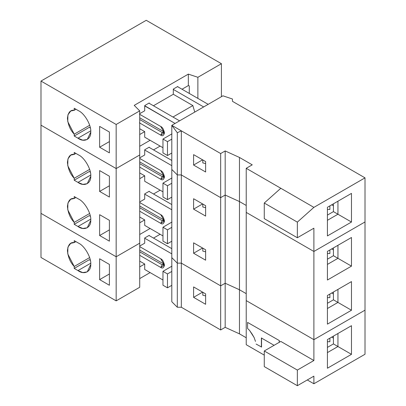 <?xml version="1.0" encoding="UTF-8"?>
<svg xmlns="http://www.w3.org/2000/svg" width="406" height="406" viewBox="0 0 406 406"><rect width="100%" height="100%" fill="white"/><g stroke="black" fill="none" stroke-linecap="round" stroke-linejoin="round"><path stroke-width="0.61" d="M163.714 263.956L164.369 264.22L163.714 263.956L162.212 264.824L163.806 264.981L164.369 264.22L162.212 264.824L160.71 267.427L164.466 265.255L160.71 258.744L139.715 246.625L160.71 258.744C162.486 259.525 163.74 261.697 164.466 265.255C163.74 267.975 162.486 268.701 160.71 267.427L162.212 264.824L139.715 251.832L162.212 264.824L163.714 263.956L139.715 250.096L163.714 263.956M78.708 243.209L77.977 242.813L78.708 243.209C84.783 246.051 91.512 257.947 90.751 264.499C91.512 257.947 84.783 246.051 78.708 243.209M365.009 354.25L313.889 383.766L307.291 379.96L313.889 383.766L365.009 354.25L365.009 310.154L313.889 339.665L313.889 360.528L297.349 370.074L297.349 385.7L313.889 376.149L313.889 383.766L313.889 376.149L297.349 385.7L264.27 366.603L264.27 350.977L297.349 370.074L313.889 360.528L280.81 341.426L264.27 350.977L280.81 341.426L313.889 360.528L313.889 339.665L246.229 300.602L246.229 344.704L264.27 355.118L246.229 344.704L246.229 300.602L313.889 339.665L365.009 310.154L365.009 354.25M246.229 337.756L239.464 333.854L225.178 327.343L220.666 329.946L181.335 307.235L177.305 307.235L171.799 301.734L177.305 307.235L177.305 263.139L171.799 257.632L171.799 301.734L171.799 257.632L177.305 263.139L177.305 307.235L181.335 307.235L220.666 329.946L220.666 285.844L181.335 263.139L181.335 307.235L181.335 263.139L177.305 263.139L181.335 263.139L220.666 285.844L220.666 329.946L225.178 327.343L225.178 283.241L220.666 285.844L225.178 283.241L225.178 327.343L239.464 333.854L246.229 337.756M351.479 325.693L351.479 354.337L327.419 368.227L327.419 339.578L351.479 325.693L337.944 333.504L337.944 346.526L351.479 354.337L351.479 325.693L327.419 339.578L351.479 325.693M193.601 286.93L205.629 293.878L205.629 304.292L193.601 297.349L193.601 286.93L193.601 297.349L202.594 292.122L193.601 297.349L205.629 304.292L205.629 293.878L193.601 286.93M99.627 258.784L99.627 279.617L109.402 273.979L99.627 279.617L109.402 285.261L109.402 264.428L99.627 258.784L109.402 264.428L109.402 285.261L99.627 279.617L99.627 258.784M139.715 266.894L144.709 264.012L139.715 261.129L144.709 264.012L139.715 266.894M144.709 237.967L149.246 235.348L144.709 237.967M160.126 234.277L153.509 238.094L160.126 234.277M150.108 228.492L139.715 234.49L150.108 228.492M139.715 246.056L144.709 243.179L144.709 238.22L171.799 253.867L144.709 238.22L144.709 243.179L139.715 246.056M149.246 235.348L149.246 235.637L149.246 235.348M116.167 256.765L116.167 300.866L139.715 287.27L139.715 243.174L116.167 256.765L40.991 213.363L40.991 257.46L40.991 213.363L116.167 256.765L139.715 243.174L139.715 287.27L116.167 300.866L40.991 257.46L116.167 300.866L116.167 256.765L139.715 243.174L139.715 154.975L116.167 168.566L40.991 125.165L116.167 168.566L139.715 154.975L139.715 110.874L116.167 124.469L116.167 168.566L116.167 124.469L139.715 110.874L134.213 105.372L188.338 74.12L197.874 77.297L221.417 63.701L146.241 20.3L40.991 81.063L116.167 124.469L40.991 81.063L40.991 125.165L40.991 81.063L146.241 20.3L221.417 63.701L197.874 77.297L188.338 74.12L134.213 105.372L139.715 110.874L139.715 154.975L116.167 168.571L116.167 256.765L40.991 213.363L40.991 125.165L40.991 213.363L116.167 256.765L116.167 168.571L40.991 125.165L116.167 168.571L139.715 154.975L139.715 243.174L116.167 256.765M150.108 272.588L139.715 278.592L150.108 272.588M144.709 269.472L144.709 264.012L144.709 269.472L162.963 280.013L144.709 269.472M89.64 257.577L74.222 266.478L74.222 268.422L89.254 259.738L74.222 268.422L77.977 270.589L90.736 263.225L77.977 270.589L82.783 272.568L87.229 271.883L90.751 264.499C91.147 271.756 84.006 275.161 77.977 270.589L74.222 268.422L74.222 266.478C70.355 262.545 68.091 257.257 67.432 250.614C68.091 244.732 70.355 242.057 74.222 242.585L74.222 240.641L77.977 242.813L74.222 240.641L74.222 242.585L70.735 243.311L67.903 247.147L67.756 253.907L74.222 266.478L89.64 257.577M90.376 260.388L89.254 259.738L90.376 260.388M75.902 241.616L74.222 242.585L75.902 241.616M139.715 255.308L160.71 267.427L139.715 255.308M171.799 248.655L148.997 235.49L171.799 248.655M202.807 292.244L202.807 295.203L205.629 295.903L202.807 295.203L202.807 292.244M162.963 271.335L162.963 285.22L167.475 287.829L167.475 273.938L162.963 271.335L171.987 266.123L162.963 271.335L167.475 273.938L167.475 287.829L162.963 285.22L162.963 271.335M171.799 285.327L167.475 287.829L171.799 285.327M171.799 271.436L167.475 273.938L171.799 271.436M329.89 338.152L329.89 341.74L327.419 341.69L329.89 341.74L329.89 338.152M279.308 342.294L279.308 340.558L279.155 342.385L279.308 340.558L247.579 322.415L279.308 340.558L279.308 342.294M247.579 328.495L247.579 322.415L247.579 328.495L249.553 330.393L247.579 328.495M252.187 334.189L249.553 330.393L254.161 337.609L252.187 334.189M255.475 341.405L254.161 337.609L255.475 341.405M261.545 347.018L256.13 344.065L261.545 347.018L261.545 337.904L261.545 347.018M261.393 337.99L261.393 347.105L261.393 337.99L274.08 345.313L261.393 337.99M264.27 366.603L297.349 385.7L297.349 370.074L264.27 350.977L264.27 366.603M331.717 337.102L333.433 338.127L331.717 337.102M327.419 339.578L327.419 368.227L351.479 354.337L337.944 346.526L327.419 352.601L337.944 346.526L337.944 333.504L327.419 339.578M333.433 336.107L333.433 343.923L337.944 346.526L333.433 343.923L327.419 347.394L333.433 343.923L333.433 336.107M246.229 293.66L239.464 289.752L239.464 333.854L239.464 289.752L225.178 283.241L239.464 289.752L246.229 293.66L239.464 289.752L225.178 283.241L220.666 285.844L181.335 263.139L177.305 263.139L171.799 257.632L177.305 263.139L177.305 174.94L171.799 169.434L177.305 174.94L177.305 132.742L181.335 130.839L171.799 125.337L177.305 132.742L171.799 125.337L171.799 169.434L171.799 125.337L181.335 130.839L177.305 132.742L177.305 174.94L181.335 174.94L177.305 174.94L171.799 169.434L171.799 257.632L171.799 169.434L177.305 174.94L177.305 263.139L181.335 263.139L220.666 285.844L220.666 197.651L181.335 174.94L181.335 130.839L220.666 153.549L220.666 197.651L225.178 195.042L220.666 197.651L220.666 153.549L225.178 150.946L220.666 153.549L181.335 130.839L181.335 174.94L220.666 197.651L181.335 174.94L181.335 263.139L181.335 174.94L177.305 174.94L181.335 174.94L220.666 197.651L220.666 285.844L225.178 283.241L225.178 150.946L225.178 195.042L239.464 201.554L225.178 195.042L220.666 197.651L225.178 195.042L225.178 283.241L239.464 289.752L246.229 293.66M78.708 110.818L77.977 110.422L78.708 110.818C84.783 113.66 91.512 125.555 90.751 132.107C91.147 139.365 84.006 142.77 77.977 138.202L74.222 136.03L74.222 134.178C70.355 130.25 68.091 124.962 67.432 118.313C68.091 112.437 70.355 109.757 74.222 110.29L74.222 108.25L77.977 110.422L74.222 108.25L74.222 110.29L75.983 109.27L74.222 110.29L70.735 111.016L67.903 114.852L67.756 121.607L74.222 134.178L74.222 136.03L77.977 138.202L90.736 130.833L77.977 138.202L82.783 140.182L87.229 139.491L90.751 132.107C91.512 125.555 84.783 113.66 78.708 110.818M163.714 131.656L164.369 131.925L163.714 131.656L162.212 132.523L163.806 132.686L164.369 131.925L162.212 132.523L160.71 135.132L164.466 132.96L160.71 126.449L139.42 114.157L160.71 126.449C162.486 127.23 163.74 129.397 164.466 132.96C163.74 135.68 162.486 136.401 160.71 135.132L162.212 132.523L163.714 131.656L139.715 117.801L163.714 131.656M150.108 140.293L139.715 146.292L150.108 140.293M89.254 127.347L90.376 127.997L89.254 127.347L74.222 136.03L89.254 127.347M144.709 137.177L144.709 131.62L139.715 134.503L144.709 131.62L139.715 128.738L144.709 131.62L144.709 137.177L162.963 147.718L144.709 137.177M246.229 205.461L239.464 201.554L239.464 157.457L225.178 150.946L239.464 157.457L239.464 201.554L246.229 205.461L239.464 201.554L239.464 289.752L239.464 201.554L225.178 195.042L239.464 201.554L246.229 205.461M365.009 221.955L313.889 251.471L246.229 212.404L246.229 168.307L252.243 164.836L239.464 157.457L252.243 164.836L246.229 168.307L246.229 212.404L313.889 251.471L313.889 228.202L297.349 237.754L297.349 222.128L264.27 203.03L264.27 218.656L297.349 237.754L264.27 218.656L264.27 203.03L280.81 188.272L246.229 168.307L280.81 188.272L264.27 203.03L297.349 222.128L313.889 207.37L280.81 188.272L313.889 207.37L365.009 177.853L232.455 101.327L232.455 98.998L222.924 95.821L171.799 125.337L222.924 95.821L232.455 98.998L232.455 101.327L365.009 177.853L365.009 221.955L365.009 177.853L313.889 207.37L297.349 222.128L297.349 237.754L313.889 228.202L313.889 251.471L365.009 221.955L365.009 310.154L313.889 339.665L246.229 300.602L313.889 339.665L365.009 310.154L365.009 221.955L313.889 251.471L313.889 339.665L313.889 251.471L246.229 212.404L246.229 300.602L246.229 212.404L313.889 251.471L365.009 221.955M205.629 161.578L193.601 154.635L193.601 165.054L202.594 159.827L193.601 165.054L205.629 171.997L205.629 161.578L205.629 171.997L193.601 165.054L193.601 154.635L205.629 161.578M109.402 152.869L99.627 147.226L99.627 126.393L109.402 132.036L109.402 152.869L109.402 132.036L99.627 126.393L99.627 147.226L109.402 152.869M109.402 141.587L99.627 147.226L109.402 141.587M162.963 152.925L162.963 139.035L171.987 133.828L162.963 139.035L162.963 152.925L167.475 155.528L167.475 141.638L162.963 139.035L167.475 141.638L167.475 155.528L171.799 153.032L167.475 155.528L162.963 152.925M171.799 139.141L167.475 141.638L171.799 139.141M144.739 105.748L175.067 123.454L144.709 105.925L144.709 110.787L139.715 113.67L144.709 110.787L144.739 105.748M139.715 114.33L160.72 126.454L139.715 114.33M139.715 119.537L162.212 132.523L139.715 119.537M139.42 122.84L160.71 135.132L139.42 122.84M179.574 120.846L148.916 103.149L179.574 120.846M149.246 102.957L144.739 105.56L149.246 102.957L149.246 103.337L149.246 102.957M177.813 86.463L173.306 89.066L173.306 89.416L203.665 106.94L173.306 89.416L173.306 94.273L153.427 105.753L173.306 94.273L192.85 105.56L194.753 112.086L192.85 105.56L172.971 117.035L192.85 105.56L173.306 94.273L173.306 89.066L177.813 86.463L177.813 86.808L177.813 86.463M189.292 93.436L189.292 85.91L188.338 85.595L182.025 89.239L188.338 85.595L188.338 74.12L188.338 85.595L189.292 85.91L189.292 93.436M177.513 86.635L177.813 86.808L177.513 86.635M208.176 104.337L177.813 86.808L208.176 104.337M329.89 205.857L329.89 209.445L327.419 209.389L329.89 209.445L329.89 205.857M351.479 193.393L351.479 222.041L327.419 235.932L327.419 207.283L351.479 193.393L337.944 201.209L337.944 214.231L351.479 222.041L351.479 193.393L327.419 207.283L351.479 193.393M327.419 207.283L327.419 235.932L351.479 222.041L337.944 214.231L327.419 220.306L337.944 214.231L333.433 211.622L327.419 215.099L333.433 211.622L337.944 214.231L337.944 201.209L327.419 207.283M333.433 203.812L333.433 211.622L333.433 203.812M331.717 204.802L333.433 205.832L331.717 204.802M202.807 159.949L202.807 162.907L205.629 163.608L202.807 162.907L202.807 159.949M197.874 98.389L197.874 77.297L197.874 98.389M221.417 96.689L221.417 63.701L221.417 96.689M89.665 125.261L74.222 134.178L89.665 125.261M163.714 175.757L164.369 176.021L163.714 175.757L162.212 176.625L163.806 176.783L164.369 176.021L162.212 176.625L160.71 179.229L164.466 177.057L160.71 170.545L139.715 158.426L160.71 170.545C162.486 171.327 163.74 173.499 164.466 177.057C163.74 179.777 162.486 180.503 160.71 179.229L162.212 176.625L139.715 163.638L162.212 176.625L163.714 175.757L139.715 161.898L163.714 175.757M78.708 155.011L77.977 154.615L78.708 155.011C84.783 157.853 91.512 169.749 90.751 176.3C91.147 183.558 84.006 186.963 77.977 182.395L74.222 180.223L74.222 178.28C70.355 174.347 68.091 169.058 67.432 162.415C68.091 156.533 70.355 153.859 74.222 154.387L74.222 152.443L77.977 154.615L74.222 152.443L74.222 154.387L70.735 155.112L67.903 158.949L67.756 165.709L74.222 178.28L74.222 180.223L89.254 171.54L90.376 172.19L89.254 171.54L74.222 180.223L77.977 182.395L90.736 175.027L77.977 182.395L82.783 184.375L87.229 183.685L90.751 176.3C91.512 169.749 84.783 157.853 78.708 155.011M163.714 219.854L164.369 220.123L163.714 219.854L162.212 220.722L163.806 220.879L164.369 220.123L162.212 220.722L160.71 223.325L164.466 221.158L160.71 214.647L139.715 202.528L160.71 214.647C162.486 215.424 163.74 217.596 164.466 221.158C163.74 223.879 162.486 224.599 160.71 223.325L162.212 220.722L139.715 207.735L162.212 220.722L163.714 219.854L139.715 205.999L163.714 219.854M78.708 199.107L77.977 198.712L78.708 199.107C84.783 201.949 91.512 213.85 90.751 220.397C91.512 213.85 84.783 201.949 78.708 199.107M99.627 214.688L99.627 235.521L109.402 229.877L99.627 235.521L109.402 241.164L109.402 220.326L99.627 214.688L109.402 220.326L109.402 241.164L99.627 235.521L99.627 214.688M139.715 222.792L144.709 219.91L139.715 217.032L144.709 219.91L139.715 222.792M144.709 193.87L149.246 191.246L144.709 193.87M160.126 190.175L153.509 193.997L160.126 190.175M144.709 181.274L144.709 175.813L139.715 178.696L144.709 175.813L139.715 172.931L144.709 175.813L144.709 181.274L162.963 191.815L144.709 181.274M139.715 201.96L144.709 199.077L144.709 194.124L171.799 209.765L144.709 194.124L144.709 199.077L139.715 201.96M149.246 191.246L149.246 191.536L149.246 191.246M144.709 225.376L144.709 219.91L144.709 225.376L162.963 235.916L144.709 225.376M89.64 213.475L74.222 222.376L74.222 224.32L89.254 215.642L74.222 224.32L77.977 226.492L90.736 219.128L77.977 226.492L82.783 228.471L87.229 227.781L90.751 220.397C91.147 227.659 84.006 231.065 77.977 226.492L74.222 224.32L74.222 222.376C70.355 218.448 68.091 213.16 67.432 206.512C68.091 200.63 70.355 197.955 74.222 198.488L74.222 196.545L77.977 198.712L74.222 196.545L74.222 198.488L70.735 199.214L67.903 203.051L67.756 209.806L74.222 222.376L89.64 213.475M90.376 216.291L89.254 215.642L90.376 216.291M109.402 197.062L99.627 191.419L99.627 170.586L109.402 176.229L109.402 197.062L109.402 176.229L99.627 170.586L99.627 191.419L109.402 185.781L99.627 191.419L109.402 197.062M75.902 197.514L74.222 198.488L75.902 197.514M89.64 169.378L74.222 178.28L89.64 169.378M139.715 211.206L160.71 223.325L139.715 211.206M171.799 204.558L148.997 191.393L171.799 204.558M202.807 248.147L202.807 251.106L205.629 251.806L202.807 251.106L202.807 248.147M162.963 227.233L162.963 241.123L167.475 243.727L167.475 229.837L162.963 227.233L171.987 222.026L162.963 227.233L167.475 229.837L167.475 243.727L162.963 241.123L162.963 227.233M171.799 241.23L167.475 243.727L171.799 241.23M171.799 227.34L167.475 229.837L171.799 227.34M329.89 294.056L329.89 297.644L327.419 297.588L329.89 297.644L329.89 294.056M193.601 242.834L205.629 249.776L205.629 260.195L193.601 253.248L193.601 242.834L193.601 253.248L202.594 248.025L193.601 253.248L205.629 260.195L205.629 249.776L193.601 242.834M193.601 198.732L205.629 205.68L205.629 216.093L193.601 209.151L193.601 198.732L193.601 209.151L202.594 203.924L193.601 209.151L205.629 216.093L205.629 205.68L193.601 198.732M351.479 281.591L351.479 310.24L327.419 324.13L327.419 295.482L351.479 281.591L337.944 289.407L337.944 302.424L351.479 310.24L351.479 281.591L327.419 295.482L351.479 281.591M351.479 237.495L351.479 266.138L327.419 280.028L327.419 251.385L351.479 237.495L337.944 245.305L337.944 258.328L351.479 266.138L351.479 237.495L327.419 251.385L351.479 237.495M331.717 293L333.433 294.025L331.717 293M327.419 295.482L327.419 324.13L351.479 310.24L337.944 302.424L327.419 308.504L337.944 302.424L337.944 289.407L327.419 295.482M333.433 292.01L333.433 299.821L337.944 302.424L333.433 299.821L327.419 303.292L333.433 299.821L333.433 292.01M144.709 149.768L149.246 147.15L144.709 149.768M160.126 146.079L153.509 149.895L160.126 146.079M139.715 157.863L144.709 154.98L144.709 150.022L171.799 165.668L144.709 150.022L144.709 154.98L139.715 157.863M149.246 147.15L149.246 147.439L149.246 147.15M75.902 153.417L74.222 154.387L75.902 153.417M139.715 167.11L160.71 179.229L139.715 167.11M171.799 160.456L148.997 147.292L171.799 160.456M202.807 204.051L202.807 207.009L205.629 207.705L202.807 207.009L202.807 204.051M162.963 183.136L162.963 197.022L167.475 199.63L167.475 185.74L162.963 183.136L171.987 177.924L162.963 183.136L167.475 185.74L167.475 199.63L162.963 197.022L162.963 183.136M171.799 197.128L167.475 199.63L171.799 197.128M171.799 183.243L167.475 185.74L171.799 183.243M329.89 249.959L329.89 253.542L327.419 253.491L329.89 253.542L329.89 249.959M331.717 248.903L333.433 249.929L331.717 248.903M327.419 251.385L327.419 280.028L351.479 266.138L337.944 258.328L327.419 264.402L337.944 258.328L337.944 245.305L327.419 251.385M333.433 247.909L333.433 255.724L337.944 258.328L333.433 255.724L327.419 259.195L333.433 255.724L333.433 247.909"/></g></svg>
